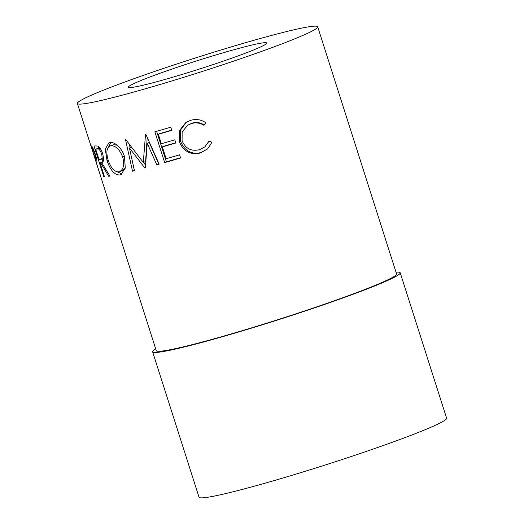 <?xml version="1.0" encoding="UTF-8"?>
<svg xmlns="http://www.w3.org/2000/svg" width="524" height="524" viewBox="0 0 524 524"><rect width="100%" height="100%" fill="white"/><g stroke="black" fill="none" stroke-linecap="round" stroke-linejoin="round"><path stroke-width="0.79" d="M156.787 164.791L158.726 163.979L149.255 142.495L147.244 143.334L145.331 167.903A126.127 7.467 -17.7 0 1 144.847 168.034L129.441 147.997L134.445 170.719A126.127 7.467 -17.7 0 1 132.533 171.191L125.524 139.718A126.127 7.467 -17.7 0 0 125.806 139.646L143.307 162.447L145.521 134.419A126.127 7.467 -17.7 0 0 145.855 134.327L159.158 164.136A126.127 7.467 -17.7 0 1 156.787 164.791L147.244 143.334M143.307 162.447L145.6 161.536L147.205 137.353M130.135 147.735L129.395 144.454M145.528 165.021L143.491 162.375M235.499 49.295A72.62 4.297 -17.7 0 0 164.091 71.814A72.62 4.297 -17.7 0 0 128.36 87.213A72.62 4.297 -17.7 0 0 159.578 80.971A72.62 4.297 -17.7 0 0 230.986 58.452A72.62 4.297 -17.7 0 0 266.723 43.053A72.62 4.297 -17.7 0 0 235.499 49.295M155.7 348.879A129.952 7.696 -17.7 0 0 152.622 351.807L199.022 497.197A129.952 7.696 -17.7 0 0 254.893 486.036A129.952 7.696 -17.7 0 0 382.671 445.728A129.952 7.696 -17.7 0 0 446.618 418.178L400.218 272.788A129.952 7.696 -17.7 0 0 396.013 272.185M152.622 351.807A129.952 7.696 -17.7 0 0 208.493 340.646A129.952 7.696 -17.7 0 0 336.27 300.337A129.952 7.696 -17.7 0 0 400.218 272.788M205.788 122.727L203.96 125.334C199.939 122.812 195.688 122.249 191.208 123.651L187.599 125.295L182.136 131.956L182.083 140.727C185.483 148.698 191.358 151.665 199.709 149.635L204.877 146.858L208.997 141.12L211.997 142.194L207.602 148.927L200.731 152.785C195.779 154.416 191.07 153.879 186.616 151.161C183.066 148.757 180.649 145.469 179.372 141.303L179.352 130.699L185.856 122.472L190.369 120.441C195.865 118.719 201 119.485 205.788 122.727L205.867 122.609M170.772 127.201L171.78 130.358A126.127 7.467 -17.7 0 1 158.32 134.268L161.346 143.733A126.127 7.467 -17.7 0 0 174.8 139.829L175.809 142.987A126.127 7.467 -17.7 0 1 162.348 146.89L166.128 158.726A126.127 7.467 -17.7 0 0 179.581 154.822L180.59 157.979A126.127 7.467 -17.7 0 1 164.674 162.584L154.855 131.812A126.127 7.467 -17.7 0 0 170.772 127.201M77.382 103.483L156.263 350.641A126.127 7.467 -17.7 0 0 210.491 339.807A126.127 7.467 -17.7 0 0 334.509 300.691A126.127 7.467 -17.7 0 0 396.576 273.947L317.695 26.783A126.127 7.467 -17.7 0 0 263.467 37.623A126.127 7.467 -17.7 0 0 139.45 76.74A126.127 7.467 -17.7 0 0 77.382 103.483A126.127 7.467 -17.7 0 0 131.609 92.643A126.127 7.467 -17.7 0 0 255.633 53.527A126.127 7.467 -17.7 0 0 317.695 26.783M96.875 162.021L96.278 162.257A126.127 7.467 -17.7 0 1 96.154 162.152L100.687 176.352A126.127 7.467 -17.7 0 1 100.595 176.202L90.77 145.43A126.127 7.467 -17.7 0 0 91.065 145.731L91.929 146.419C92.866 147.67 93.999 150.296 95.335 154.298C96.593 158.438 97.104 161.006 96.875 162.021L96.278 162.257L96.855 162.067M100.549 162.525A126.127 7.467 -17.7 0 1 99.96 162.571L104.492 176.771A126.127 7.467 -17.7 0 1 103.824 176.811L93.999 146.039A126.127 7.467 -17.7 0 0 95.584 145.921L97.87 146.091C99.612 146.989 101.191 149.478 102.606 153.565C104.073 159.61 103.713 162.564 101.525 162.427L109.955 176.084A126.127 7.467 -17.7 0 1 108.671 176.287L100.549 162.525L102.868 161.746M102.029 162.309L102.429 162.119M124.463 156.565L125.295 168.132L120.789 174.734L119.989 174.977C114.658 175.154 110.328 170.333 107.007 160.508L105.311 149.078L108.874 142.842L109.529 142.652C114.081 141.205 121.935 147.748 124.463 156.565M204.242 125.007C200.312 122.459 196.179 121.863 191.83 123.219L187.599 125.295M191.208 123.651L191.83 123.219M204.877 146.858L209.115 141.159M207.681 148.855L201.347 152.353C196.552 153.945 191.967 153.362 187.605 150.617C184.134 148.187 181.756 144.893 180.472 140.727L180.302 130.338L186.282 122.21M200.731 152.785L201.347 152.353M186.616 151.161L187.605 150.617M179.372 141.303L180.472 140.727M158.32 134.268L159.944 133.535A122.308 7.244 -17.7 0 0 171.702 130.129M162.348 146.89L163.973 146.163A122.308 7.244 -17.7 0 0 175.73 142.757M164.674 162.584L166.37 161.831A122.308 7.244 -17.7 0 0 180.518 157.75M166.37 161.831L156.63 131.301M131.996 147.021L129.441 147.997M145.338 167.837L144.847 168.034M134.399 170.49L132.533 171.191M119.989 174.977L121.345 174.485M122.118 173.988L117.435 171.898M107.007 160.508L108.154 160.108M108.678 146.858L110.675 142.508M117.14 145.207L113.675 144.69L110.61 145.79C106.654 147.388 105.855 152.215 108.206 160.272C110.99 168.224 114.56 172.075 118.922 171.833L122.577 170.555L125.341 167.89M121.987 170.726L120.055 171.427M124.391 156.349L122.688 156.984C119.465 149.137 115.437 145.403 110.61 145.79L113.675 144.69M118.922 171.833C123.382 170.189 124.64 165.237 122.688 156.984M108.671 176.287L109.824 175.894M99.96 162.571L103.025 161.543M103.824 176.811L104.44 176.608M102.881 161.589L102.016 158.877M98.604 148.174L97.949 146.124M103.582 158.346L98.951 159.414L95.682 149.157L99.2 147.971A122.308 7.244 -17.7 0 0 99.874 147.919M100.529 159.316C102.141 159.682 102.488 157.816 101.571 153.722L102.547 153.388M95.682 149.157A126.127 7.467 -17.7 0 0 97.281 149.006L99.999 148.089M101.571 153.722C99.933 149.838 98.505 148.266 97.281 149.006M96.154 162.152L96.894 161.916M93.036 148.364L91.87 148.737L95.538 159.296C96.193 159.977 95.971 158.307 94.87 154.285L95.283 154.148M95.538 159.296L96.606 159.014M91.87 148.737A126.127 7.467 -17.7 0 0 92.263 148.98L93.187 148.678M94.87 154.285C93.442 150.349 92.571 148.58 92.263 148.98"/></g></svg>
